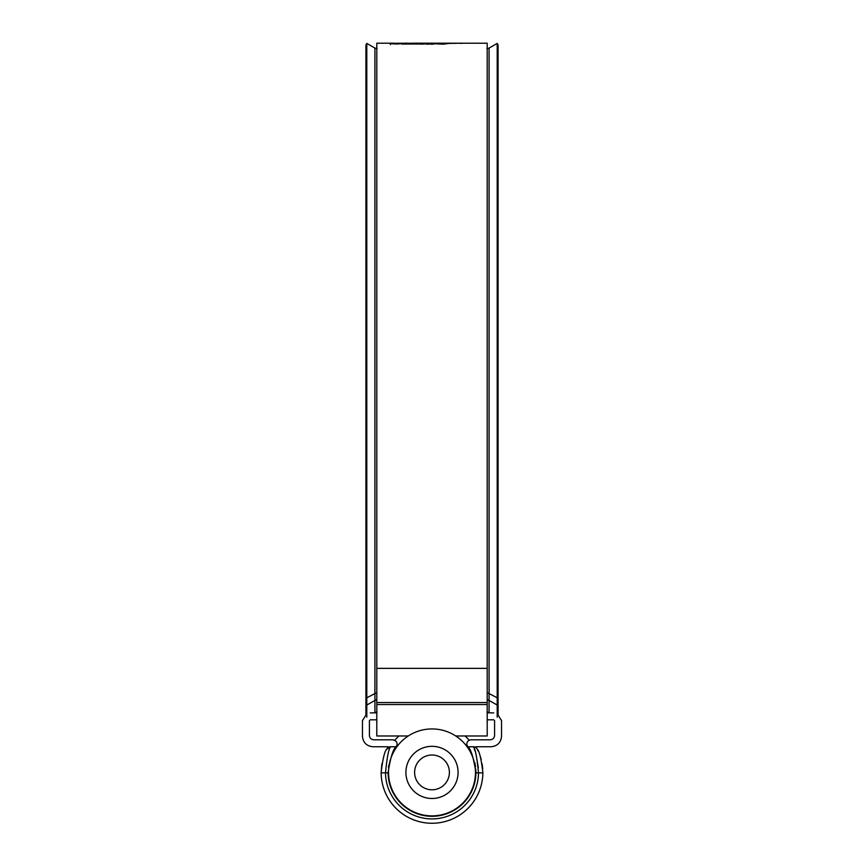 <?xml version="1.0" encoding="UTF-8"?>
<svg xmlns="http://www.w3.org/2000/svg" width="864" height="864" viewBox="0 0 864 864"><rect width="100%" height="100%" fill="white"/><g stroke="black" fill="none" stroke-linecap="round" stroke-linejoin="round"><path stroke-width="1.3" d="M487.199 719.809L493.722 719.809L494.597 720.673L494.597 735.458C494.316 738.083 492.869 739.53 490.244 739.8L471.107 739.8C468.493 740.081 467.035 741.528 466.765 744.152L467.629 746.755L473.526 746.766M475.783 769.122L475.902 772.405C473.353 756.724 470.599 748.17 467.629 746.755M467.672 746.82L471.949 754.207M474.779 762.545L475.535 766.714M381.888 763.722L381.143 772.88A50.857 50.857 0 0 0 432 823.262A50.857 50.857 0 0 0 482.857 772.88L475.902 772.837A43.902 43.902 0 0 1 432 816.307A43.902 43.902 0 0 1 388.098 772.837L385.495 772.837A46.505 46.505 0 0 0 432 818.91A46.505 46.505 0 0 0 478.505 772.837C476.928 756.972 475.211 748.278 473.342 746.755L473.569 747.295M381.143 772.405C382.817 758.624 384.696 750.859 386.791 749.11L390.658 746.755L396.371 746.755C393.401 748.181 390.636 756.734 388.098 772.405L388.098 772.837M366.8 713.664L362.448 720.673L362.448 736.322C363.118 742.619 366.595 746.096 372.881 746.755L388.087 746.755L386.543 749.606M396.371 746.755L396.414 746.69C397.915 743.029 396.738 740.729 392.893 739.8L373.756 739.8C371.131 739.53 369.684 738.083 369.403 735.458L369.403 720.673L370.278 719.809L376.801 719.809M477.122 748.958L477.209 749.11C479.304 750.87 481.183 758.635 482.857 772.405M497.2 713.664L501.552 720.673L501.552 736.322C500.882 742.619 497.405 746.096 491.119 746.755L475.913 746.755L477.209 749.11A4.342 4.342 0 0 0 473.342 746.755M493.722 712.854L487.199 712.854M376.801 712.854L370.278 712.854M482.738 768.895L482.123 763.776M481.226 759.618L480.244 756.313M478.084 750.892L477.49 749.671M388.433 767.038L392.04 754.229M395.01 748.753L395.971 747.317M474.217 748.894L475.027 751.129M476.032 754.358L478.354 767.826M386.791 749.11A4.342 4.342 0 0 1 390.658 746.755C388.8 748.267 387.072 756.961 385.495 772.837L381.143 772.88M414.612 772.405A17.388 17.388 0 0 0 432 789.793A17.388 17.388 0 0 0 449.388 772.405A17.388 17.388 0 0 0 432 755.017A17.388 17.388 0 0 0 414.612 772.405M458.082 772.405A26.082 26.082 0 0 1 432 798.487A26.082 26.082 0 0 1 405.918 772.405A26.082 26.082 0 0 1 432 746.323A26.082 26.082 0 0 1 458.082 772.405M388.53 772.405A43.47 43.47 0 0 0 432 815.875A43.47 43.47 0 0 0 475.47 772.405A43.47 43.47 0 0 0 432 728.935A43.47 43.47 0 0 0 388.53 772.405M394.805 740.254A49.162 49.162 0 0 1 398.984 735.977M465.016 735.977A49.162 49.162 0 0 1 469.195 740.254M484.229 43.2L487.199 43.2L487.199 735.977L455.717 735.977M394.427 43.956L394.427 43.211L376.801 43.2L376.801 735.977L408.283 735.977M420.822 44.204L420.822 43.362L401.63 44.053L424.246 43.988L428.414 43.308L414.828 43.2L462.532 43.2M459.41 43.319L466.808 43.2M459.41 43.211L461.981 43.2M458.082 43.211L454.129 43.394L458.082 43.211M454.475 43.232L450.533 43.427L454.475 43.232M435.154 43.772L426.514 44.226L432.832 43.222L450.911 43.232L442.724 44.172L435.154 43.772M420.822 43.362L403.736 43.2M414.828 43.2L408.607 43.286M394.427 43.211L390.42 43.708L397.656 43.999L404.579 43.222M390.42 43.794L390.334 44.626M394.427 43.308L402.71 43.232M465.804 43.222L485.233 43.222M470.718 43.211L471.744 43.2M420.822 44.075L423.598 44.075M431.352 44.226L433.555 44.096M432.832 44.096L432.832 43.222M443.297 44.161L443.297 43.427M445.09 44.075L445.09 43.243M475.34 43.2L472.36 43.211M498.074 714.172L498.074 44.917L497.2 43.405L497.2 697.81L489.078 693.565A4.342 3.931 0 0 0 487.199 693.047M365.926 714.172L365.926 44.917L366.8 43.405L366.8 697.81L374.922 693.565L374.922 48.092L366.8 43.405M366.8 717.25L366.8 697.81L365.926 696.449M497.2 717.25L497.2 697.81L498.074 696.449M487.199 668.358L376.801 668.358M487.199 704.538L376.801 704.538M487.199 702.54L376.801 702.54M498.074 703.566L497.2 705.046L489.078 700.445L489.078 48.092L497.2 43.405M365.926 703.566L366.8 705.046L374.922 700.445A4.342 4.277 180 0 1 376.801 699.883M377.093 711.979L374.922 712.562L374.922 693.565A4.342 3.931 180 0 1 376.801 693.047M486.907 711.979L489.078 712.562L489.078 700.445A4.342 4.277 0 0 0 487.199 699.883M486.907 48.676L489.078 48.092M377.093 48.676L374.922 48.092"/></g></svg>
